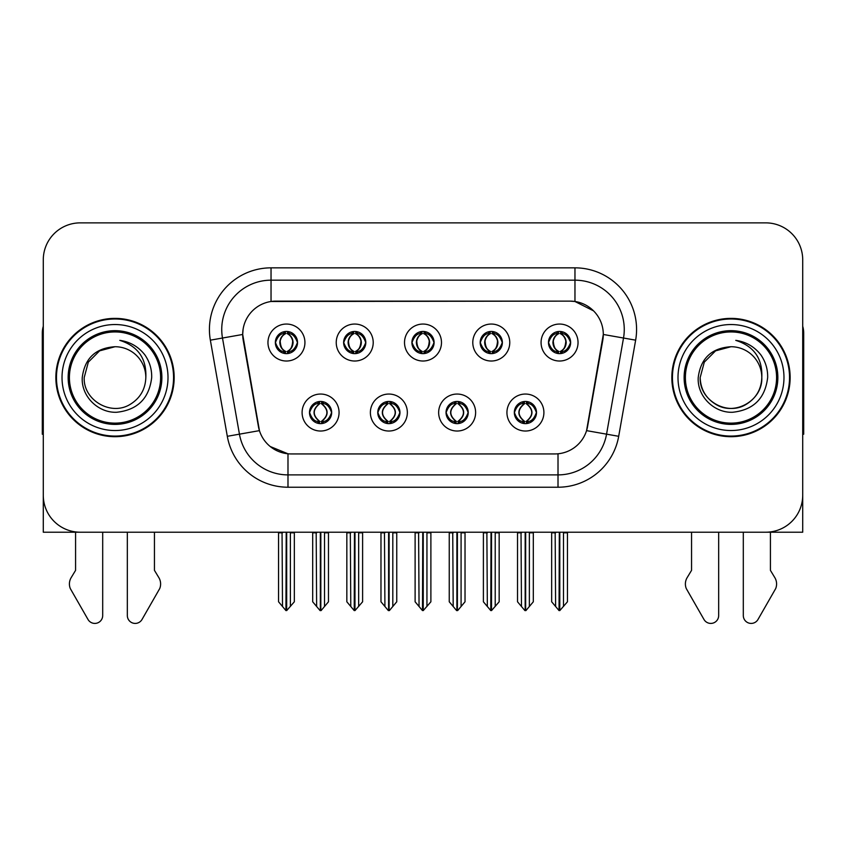 <?xml version="1.0" encoding="UTF-8"?>
<svg xmlns="http://www.w3.org/2000/svg" width="846" height="846" viewBox="0 0 846 846"><rect width="100%" height="100%" fill="white"/><g stroke="black" fill="none" stroke-linecap="round" stroke-linejoin="round"><path stroke-width="1.27" d="M411.907 342.535A11.093 11.093 0 0 0 423 353.628A11.093 11.093 0 0 0 434.093 342.535A11.093 11.093 0 0 0 423 331.442A11.093 11.093 0 0 0 411.907 342.535L412.013 342.535C414.307 348.732 417.184 351.714 420.652 351.492L419.902 353.184M404.515 342.535A18.485 18.485 0 0 0 423 361.02A18.485 18.485 0 0 0 441.485 342.535A18.485 18.485 0 0 0 423 324.05A18.485 18.485 0 0 0 404.515 342.535M446.043 412.531A11.093 11.093 0 0 0 457.136 423.624A11.093 11.093 0 0 0 468.229 412.531A11.093 11.093 0 0 0 457.136 401.448A11.093 11.093 0 0 0 446.043 412.531L446.149 412.531C448.253 418.506 451.13 421.498 454.799 421.498L456.11 421.498C448.771 415.523 448.771 409.549 456.11 403.574L454.799 403.574C451.204 403.5 448.317 406.492 446.149 412.531M438.651 412.531A18.485 18.485 0 0 0 457.136 431.026A18.485 18.485 0 0 0 475.621 412.531A18.485 18.485 0 0 0 457.136 394.046A18.485 18.485 0 0 0 438.651 412.531M480.19 342.535A11.093 11.093 0 0 0 491.272 353.628A11.093 11.093 0 0 0 502.365 342.535A11.093 11.093 0 0 0 491.272 331.442A11.093 11.093 0 0 0 480.19 342.535L480.285 342.535C482.59 348.732 485.467 351.714 488.925 351.492L488.174 353.184M472.787 342.535A18.485 18.485 0 0 0 491.272 361.02A18.485 18.485 0 0 0 509.768 342.535A18.485 18.485 0 0 0 491.272 324.05A18.485 18.485 0 0 0 472.787 342.535M548.462 342.535A11.093 11.093 0 0 0 559.555 353.628A11.093 11.093 0 0 0 570.648 342.535A11.093 11.093 0 0 0 559.555 331.442A11.093 11.093 0 0 0 548.462 342.535L548.568 342.535C550.862 348.732 553.739 351.714 557.207 351.492L556.457 353.184M541.07 342.535A18.485 18.485 0 0 0 559.555 361.02A18.485 18.485 0 0 0 578.04 342.535A18.485 18.485 0 0 0 559.555 324.05A18.485 18.485 0 0 0 541.07 342.535M343.635 342.535A11.093 11.093 0 0 0 354.728 353.628A11.093 11.093 0 0 0 365.81 342.535A11.093 11.093 0 0 0 354.728 331.442A11.093 11.093 0 0 0 343.635 342.535L343.73 342.535C346.035 348.732 348.912 351.714 352.38 351.492L351.619 353.184M336.232 342.535A18.485 18.485 0 0 0 354.728 361.02A18.485 18.485 0 0 0 373.213 342.535A18.485 18.485 0 0 0 354.728 324.05A18.485 18.485 0 0 0 336.232 342.535M275.352 342.535A11.093 11.093 0 0 0 286.445 353.628A11.093 11.093 0 0 0 297.538 342.535A11.093 11.093 0 0 0 286.445 331.442A11.093 11.093 0 0 0 275.352 342.535L275.458 342.535C277.752 348.732 280.629 351.714 284.097 351.492L283.347 353.184M267.96 342.535A18.485 18.485 0 0 0 286.445 361.02A18.485 18.485 0 0 0 304.93 342.535A18.485 18.485 0 0 0 286.445 324.05A18.485 18.485 0 0 0 267.96 342.535M309.488 412.531A11.093 11.093 0 0 0 320.581 423.624A11.093 11.093 0 0 0 331.674 412.531A11.093 11.093 0 0 0 320.581 401.448A11.093 11.093 0 0 0 309.488 412.531L309.594 412.531C311.698 418.506 314.575 421.498 318.244 421.498L319.555 421.498C312.216 415.523 312.216 409.549 319.555 403.574L318.244 403.574C314.649 403.5 311.762 406.492 309.594 412.531M302.096 412.531A18.485 18.485 0 0 0 320.581 431.026A18.485 18.485 0 0 0 339.066 412.531A18.485 18.485 0 0 0 320.581 394.046A18.485 18.485 0 0 0 302.096 412.531M377.771 412.531A11.093 11.093 0 0 0 388.864 423.624A11.093 11.093 0 0 0 399.957 412.531A11.093 11.093 0 0 0 388.864 401.448A11.093 11.093 0 0 0 377.771 412.531L377.876 412.531C379.97 418.506 382.857 421.498 386.516 421.498L387.828 421.498C380.489 415.523 380.489 409.549 387.828 403.574L386.516 403.574C382.921 403.5 380.044 406.492 377.876 412.531M370.379 412.531A18.485 18.485 0 0 0 388.864 431.026A18.485 18.485 0 0 0 407.349 412.531A18.485 18.485 0 0 0 388.864 394.046A18.485 18.485 0 0 0 370.379 412.531M514.326 412.531A11.093 11.093 0 0 0 525.419 423.624A11.093 11.093 0 0 0 536.512 412.531A11.093 11.093 0 0 0 525.419 401.448A11.093 11.093 0 0 0 514.326 412.531L514.421 412.531C516.525 418.506 519.412 421.498 523.071 421.498L524.383 421.498C517.043 415.523 517.043 409.549 524.383 403.574L523.071 403.574C519.476 403.5 516.589 406.492 514.421 412.531M506.934 412.531A18.485 18.485 0 0 0 525.419 431.026A18.485 18.485 0 0 0 543.904 412.531A18.485 18.485 0 0 0 525.419 394.046A18.485 18.485 0 0 0 506.934 412.531M242.696 334.403A33.28 33.28 0 0 0 243.204 340.177L258.411 426.447A33.28 33.28 0 0 0 291.183 453.942L554.817 453.942A33.28 33.28 0 0 0 587.589 426.447L602.796 340.177A33.28 33.28 0 0 0 570.035 301.123L275.965 301.123A33.28 33.28 0 0 0 242.696 334.403L243.066 329.464M43.283 259.838L43.283 532.208L802.717 532.208L802.717 259.838A36.97 36.97 0 0 0 765.736 222.868L80.264 222.868A36.97 36.97 0 0 0 43.283 259.838L43.283 495.227A36.97 36.97 0 0 0 80.264 532.208L765.736 532.208A36.97 36.97 0 0 0 802.717 495.227L802.717 259.838M55.857 377.538A59.157 59.157 0 0 0 115.014 436.695A59.157 59.157 0 0 0 174.17 377.538A59.157 59.157 0 0 0 115.014 318.382A59.157 59.157 0 0 0 55.857 377.538M671.83 377.538A59.157 59.157 0 0 0 730.986 436.695A59.157 59.157 0 0 0 790.143 377.538A59.157 59.157 0 0 0 730.986 318.382A59.157 59.157 0 0 0 671.83 377.538M271.037 267.844L574.963 267.844A61.621 61.621 0 0 1 635.642 340.166L618.69 436.303A61.621 61.621 0 0 1 558.011 487.222L287.989 487.222A61.621 61.621 0 0 1 227.31 436.303L210.358 340.166A61.621 61.621 0 0 1 271.037 267.844L271.037 280.174L574.963 280.174A49.301 49.301 0 0 1 623.513 338.03L606.561 434.157A49.301 49.301 0 0 1 558.011 474.892L287.989 474.892A49.301 49.301 0 0 1 239.439 434.157L222.487 338.03A49.301 49.301 0 0 1 271.037 280.174L271.037 301.493L570.035 301.123L574.963 301.493L593.554 310.863M554.817 453.942L291.183 453.942M287.989 487.222L287.989 453.794L270.234 446.519M635.642 340.166L603.304 334.466L586.564 430.635L618.69 436.303M227.31 436.303L259.436 430.635L242.696 334.466L222.487 338.03A49.301 49.301 0 0 1 221.747 329.464M587.589 426.447L587.388 427.494M258.612 427.494L258.411 426.447M765.736 222.868L80.264 222.868M527.322 423.465L526.445 421.498L527.756 421.498C531.351 421.572 534.238 418.58 536.406 412.52C534.291 406.556 531.404 403.574 527.756 403.574L528.517 401.882M527.322 401.607L526.445 403.574L527.756 403.574M524.753 421.498L524.753 421.498C517.223 415.523 517.223 409.549 524.753 403.574L524.753 403.574M526.445 403.574L526.445 403.574C533.784 409.549 533.784 415.523 526.445 421.498L526.085 421.498C533.615 415.523 533.615 409.549 526.085 403.574M521.02 532.208L521.474 606.487L524.911 610.59L525.916 610.59L533.308 601.792L533.308 532.821L529.363 532.821L529.363 606.487M525.662 532.208L525.662 610.59M529.818 532.208L529.363 532.821M533.308 532.208L533.308 532.821M525.165 610.59L525.165 532.208M517.53 532.208L517.53 601.792L521.474 606.487M521.474 532.821L517.53 532.821M555.156 532.208L555.611 606.487L559.047 610.59L559.312 532.208M559.798 532.208L559.798 610.59L567.444 601.792L567.444 532.821L563.499 532.821L563.954 532.208M551.666 532.208L551.666 601.792L555.611 606.487M555.611 532.821L551.666 532.821M563.499 606.487L563.499 532.821M567.444 532.208L567.444 532.821M557.641 353.459L558.519 351.492L557.207 351.492M557.641 331.611L558.519 333.578L557.207 333.578C553.633 333.514 550.757 336.497 548.568 342.535M570.648 342.535L570.542 342.535C568.406 336.571 565.53 333.578 561.903 333.578L560.591 333.578C564.113 335.46 565.974 338.442 566.186 342.535C565.974 346.617 564.113 349.61 560.591 351.492L561.903 351.492L562.653 353.184M570.542 342.535C568.322 348.615 565.445 351.608 561.903 351.492M558.519 351.492L558.889 351.492C555.272 349.61 553.358 346.617 553.147 342.535C553.358 338.442 555.272 335.46 558.889 333.578C556.266 334.635 554.405 337.068 553.305 340.864C553.612 346.86 555.473 350.392 558.889 351.492L558.519 351.492C554.997 349.61 553.136 346.617 552.924 342.535C553.136 338.442 554.997 335.46 558.519 333.578L558.519 333.578M560.221 351.492C563.838 349.61 565.752 346.617 565.963 342.535C565.752 338.442 563.838 335.46 560.221 333.578L560.221 333.578C562.844 334.635 564.705 337.068 565.805 340.864C565.498 346.86 563.637 350.392 560.211 351.492L561.141 353.512M459.05 423.465L458.172 421.498L459.484 421.498C463.079 421.572 465.966 418.58 468.124 412.52C466.009 406.556 463.132 403.574 459.484 403.574L460.235 401.882M459.05 401.607L458.172 403.574L459.484 403.574M456.47 421.498L456.47 421.498C448.687 415.523 448.687 409.549 456.48 403.574C448.94 409.549 448.94 415.523 456.47 421.498L455.56 423.518M456.11 403.574L455.233 401.607M458.172 403.574L458.172 403.574C465.512 409.549 465.512 415.523 458.172 421.498L457.802 421.498C465.332 415.523 465.332 409.549 457.802 403.574L458.722 401.554M458.172 421.498L457.802 421.498C465.596 415.523 465.596 409.549 457.792 403.574M452.737 532.208L453.192 606.487L456.629 610.59L457.644 610.59L465.025 601.792L465.025 532.821L461.081 532.821L461.081 606.487M457.39 532.208L457.39 610.59M461.535 532.208L461.081 532.821M465.025 532.208L465.025 532.821M456.893 610.59L456.893 532.208M449.247 532.208L449.247 601.792L453.192 606.487M453.192 532.821L449.247 532.821M390.767 423.465L389.89 421.498L391.201 421.498C394.807 421.572 397.683 418.58 399.851 412.52C397.736 406.556 394.86 403.574 391.201 403.574L391.962 401.882M390.767 401.607L389.89 403.574L391.201 403.574M388.198 421.498L388.198 421.498C380.404 415.523 380.404 409.549 388.208 403.574C380.668 409.549 380.668 415.523 388.198 421.498L387.278 423.518M387.828 403.574L386.95 401.607M389.89 403.574L389.89 403.574C397.229 409.549 397.229 415.523 389.89 421.498L389.53 421.498C397.06 415.523 397.06 409.549 389.53 403.574L390.44 401.554M389.89 421.498L389.53 421.498C397.313 415.523 397.313 409.549 389.52 403.574M384.465 532.208L384.919 606.487L388.356 610.59L389.372 610.59L396.753 601.792L396.753 532.821L392.808 532.821L392.808 606.487M389.107 532.208L389.107 610.59M393.263 532.208L392.808 532.821M396.753 532.208L396.753 532.821M388.61 610.59L388.61 532.208M380.975 532.208L380.975 601.792L384.919 606.487M384.919 532.821L380.975 532.821M322.495 423.465L321.617 421.498L322.929 421.498C326.524 421.572 329.411 418.58 331.579 412.52C329.464 406.556 326.577 403.574 322.929 403.574L323.68 401.882M322.495 401.607L321.617 403.574L322.929 403.574M319.915 421.498L319.915 421.498C312.385 415.523 312.385 409.549 319.915 403.574L319.915 403.574M321.617 403.574L321.617 403.574C328.957 409.549 328.957 415.523 321.617 421.498L321.247 421.498C328.777 415.523 328.777 409.549 321.247 403.574M316.182 532.208L316.637 606.487L320.084 610.59L321.089 610.59L328.47 601.792L328.47 532.821L324.526 532.821L324.526 606.487M320.835 532.208L320.835 610.59M324.98 532.208L324.526 532.821M328.47 532.208L328.47 532.821M320.338 610.59L320.338 532.208M312.692 532.208L312.692 601.792L316.637 606.487M316.637 532.821L312.692 532.821M486.873 532.208L487.338 606.487L490.775 610.59L491.029 532.208M491.526 532.208L491.526 610.59L499.161 601.792L499.161 532.821L495.217 532.821L495.682 532.208M483.394 532.208L483.394 601.792L487.338 606.487M487.338 532.821L483.394 532.821M495.217 606.487L495.217 532.821M499.161 532.208L499.161 532.821M489.369 353.459L490.246 351.492L488.925 351.492M489.369 331.611L490.246 333.578L488.925 333.578C485.361 333.514 482.474 336.497 480.285 342.535M502.365 342.535L502.27 342.535C500.134 336.571 497.247 333.578 493.62 333.578L492.309 333.578C495.83 335.46 497.702 338.442 497.903 342.535C497.702 346.617 495.83 349.61 492.309 351.492L493.62 351.492L494.381 353.184M502.27 342.535C500.049 348.615 497.162 351.608 493.62 351.492M490.246 351.492L490.606 351.492C486.989 349.61 485.086 346.617 484.864 342.535C485.086 338.442 486.989 335.46 490.606 333.578C487.983 334.635 486.122 337.068 485.033 340.864C485.34 346.86 487.201 350.392 490.617 351.492L490.246 351.492C486.725 349.61 484.853 346.617 484.652 342.535C484.853 338.442 486.725 335.46 490.246 333.578L490.246 333.578M491.949 351.492C495.555 349.61 497.469 346.617 497.681 342.535C497.469 338.442 495.555 335.46 491.949 333.578L491.949 333.578C494.561 334.635 496.433 337.068 497.522 340.864C497.215 346.86 495.354 350.392 491.938 351.492L492.858 353.512M418.601 532.208L419.056 606.487L422.492 610.59L422.757 532.208M423.243 532.208L423.243 610.59L430.889 601.792L430.889 532.821L426.944 532.821L427.399 532.208M415.111 532.208L415.111 601.792L419.056 606.487M419.056 532.821L415.111 532.821M426.944 606.487L426.944 532.821M430.889 532.208L430.889 532.821M421.086 353.459L421.964 351.492L420.652 351.492M421.086 331.611L421.964 333.578L420.652 333.578C417.078 333.514 414.202 336.497 412.013 342.535M434.093 342.535L433.987 342.535C431.851 336.571 428.975 333.578 425.348 333.578L424.036 333.578C427.558 335.46 429.419 338.442 429.631 342.535C429.419 346.617 427.558 349.61 424.036 351.492L425.348 351.492L426.098 353.184M433.987 342.535C431.767 348.615 428.89 351.608 425.348 351.492M421.964 333.578C418.442 335.46 416.581 338.442 416.369 342.535C416.581 346.617 418.442 349.61 421.964 351.492L422.334 351.492C418.717 349.61 416.803 346.617 416.592 342.535C416.803 338.442 418.717 335.46 422.334 333.578L422.334 333.578M423.666 333.578L423.666 333.578C427.283 335.46 429.197 338.442 429.408 342.535C429.197 346.617 427.283 349.61 423.666 351.492L423.666 351.492M350.318 532.208L350.783 606.487L354.22 610.59L354.474 532.208M354.971 532.208L354.971 610.59L362.606 601.792L362.606 532.821L358.662 532.821L359.127 532.208M346.839 532.208L346.839 601.792L350.783 606.487M350.783 532.821L346.839 532.821M358.662 606.487L358.662 532.821M362.606 532.208L362.606 532.821M352.814 353.459L353.691 351.492L352.38 351.492M352.814 331.611L353.691 333.578L352.38 333.578C348.806 333.514 345.919 336.497 343.73 342.535M365.81 342.535L365.715 342.535C363.579 336.571 360.692 333.578 357.075 333.578L355.754 333.578C359.275 335.46 361.147 338.442 361.348 342.535C361.147 346.617 359.275 349.61 355.754 351.492L357.075 351.492L357.826 353.184M365.715 342.535C363.494 348.615 360.608 351.608 357.075 351.492M353.691 351.492L354.051 351.492C350.445 349.61 348.531 346.617 348.319 342.535C348.531 338.442 350.445 335.46 354.051 333.578C351.439 334.635 349.567 337.068 348.478 340.864C348.785 346.86 350.646 350.392 354.062 351.492L353.691 351.492C350.17 349.61 348.298 346.617 348.097 342.535C348.298 338.442 350.17 335.46 353.691 333.578L353.691 333.578M355.394 351.492C359.011 349.61 360.914 346.617 361.136 342.535C360.914 338.442 359.011 335.46 355.394 333.578L355.394 333.578C358.017 334.635 359.878 337.068 360.967 340.864C360.66 346.86 358.799 350.392 355.383 351.492L356.303 353.512M282.046 532.208L282.501 606.487L285.937 610.59L286.202 532.208M286.688 532.208L286.688 610.59L294.334 601.792L294.334 532.821L290.39 532.821L290.844 532.208M278.556 532.208L278.556 601.792L282.501 606.487M282.501 532.821L278.556 532.821M290.39 606.487L290.39 532.821M294.334 532.208L294.334 532.821M284.531 353.459L285.409 351.492L284.097 351.492M284.531 331.611L285.409 333.578L284.097 333.578C280.523 333.514 277.647 336.497 275.458 342.535M297.538 342.535L297.432 342.535C295.296 336.571 292.42 333.578 288.793 333.578L287.481 333.578C291.003 335.46 292.864 338.442 293.076 342.535C292.864 346.617 291.003 349.61 287.481 351.492L288.793 351.492L289.544 353.184M297.432 342.535C295.212 348.615 292.335 351.608 288.793 351.492M285.409 351.492L285.779 351.492C282.162 349.61 280.248 346.617 280.037 342.535C280.248 338.442 282.162 335.46 285.779 333.578C283.156 334.635 281.295 337.068 280.195 340.864C280.502 346.86 282.363 350.392 285.789 351.492L285.409 351.492C281.887 349.61 280.026 346.617 279.815 342.535C280.026 338.442 281.887 335.46 285.409 333.578L285.409 333.578M287.111 351.492C290.728 349.61 292.642 346.617 292.853 342.535C292.642 338.442 290.728 335.46 287.111 333.578L287.111 333.578C289.734 334.635 291.595 337.068 292.695 340.864C292.388 346.86 290.527 350.392 287.111 351.492L288.031 353.512M75.58 532.208L75.58 570.352L71.201 577.585A12.32 12.32 0 0 0 70.303 588.562L88.005 619.473A7.868 7.868 0 0 0 102.694 615.539L102.694 532.208M43.283 326.26A24.65 24.65 0 0 0 42.3 333.165L42.3 434.231A24.65 24.65 0 0 1 43.283 434.167M127.334 532.208L127.334 615.539A7.868 7.868 0 0 0 142.022 619.473L159.725 588.562A12.32 12.32 0 0 0 158.826 577.585L154.448 570.352L154.448 532.208M691.552 532.208L691.552 570.352L687.174 577.585A12.32 12.32 0 0 0 686.275 588.562L703.978 619.473A7.868 7.868 0 0 0 718.666 615.539L718.666 532.208M802.717 326.26A24.65 24.65 0 0 1 803.7 333.165L803.7 434.231A24.65 24.65 0 0 0 802.717 434.167M743.306 532.208L743.306 615.539A7.868 7.868 0 0 0 757.995 619.473L775.697 588.562A12.32 12.32 0 0 0 774.799 577.585L770.42 570.352L770.42 532.208M160.613 377.538A45.599 45.599 0 0 1 115.014 423.137A45.599 45.599 0 0 1 69.414 377.538A45.599 45.599 0 0 1 115.014 331.939A45.599 45.599 0 0 1 160.613 377.538M82.252 377.538C81.089 396.224 98.009 412.943 116.547 412.277C137.475 410.056 149.192 398.477 151.688 377.538C151.878 369.29 149.626 361.771 144.93 354.95C138.501 346.701 130.115 341.837 119.794 340.356C137.993 346.183 146.675 358.577 145.829 377.538C145.406 389.149 140.277 398.043 130.421 404.219C111.217 416.518 83.151 400.317 84.198 377.538L88.333 362.13L99.606 350.847L115.014 346.723C95.64 347.992 84.716 358.26 82.252 377.538M56.471 377.538A58.543 58.543 0 0 1 115.014 318.995A58.543 58.543 0 0 1 173.557 377.538A58.543 58.543 0 0 1 115.014 436.071A58.543 58.543 0 0 1 56.471 377.538M145.829 377.538C145.406 389.149 140.277 398.043 130.421 404.219C111.217 416.518 83.151 400.317 84.198 377.538L88.333 362.13L99.606 350.847L115.014 346.723L99.606 350.847L88.333 362.13L84.198 377.538L88.333 362.13L99.606 350.847L115.014 346.723A30.816 30.816 0 0 1 145.829 377.538M776.586 377.538A45.599 45.599 0 0 1 730.986 423.137A45.599 45.599 0 0 1 685.387 377.538A45.599 45.599 0 0 1 730.986 331.939A45.599 45.599 0 0 1 776.586 377.538M698.225 377.538C697.062 396.224 713.982 412.943 732.52 412.277C753.448 410.056 765.165 398.477 767.66 377.538C767.851 369.29 765.598 361.771 760.903 354.95C754.473 346.701 746.087 341.837 735.766 340.356C753.966 346.183 762.648 358.577 761.802 377.538C761.379 389.149 756.25 398.043 746.394 404.219C727.19 416.518 699.124 400.317 700.171 377.538L704.306 362.13L715.579 350.847L730.986 346.723C711.613 347.992 700.689 358.26 698.225 377.538M672.443 377.538A58.543 58.543 0 0 1 730.986 318.995A58.543 58.543 0 0 1 789.53 377.538A58.543 58.543 0 0 1 730.986 436.071A58.543 58.543 0 0 1 672.443 377.538M761.802 377.538C762.849 400.317 734.783 416.518 715.579 404.219C705.723 398.043 700.594 389.149 700.171 377.538L704.306 362.13L715.579 350.847L730.986 346.723L715.579 350.847L704.306 362.13L700.171 377.538L704.306 362.13L715.579 350.847L730.986 346.723A30.816 30.816 0 0 1 761.802 377.538C761.379 389.149 756.25 398.043 746.394 404.219C727.19 416.518 699.124 400.317 700.171 377.538M574.963 267.844L574.963 301.493M558.011 453.794L558.011 487.222M210.358 340.166L222.487 338.03M523.071 421.498L522.32 423.19M523.505 423.465L524.383 421.498M523.071 403.574L522.32 401.882M523.505 401.607L524.383 403.574M527.756 421.498L528.517 423.19M557.207 333.578L556.457 331.886M561.903 333.578L562.653 331.886M561.469 331.611L560.591 333.578M561.469 353.459L560.591 351.492M454.799 421.498L454.038 423.19M455.233 423.465L456.11 421.498M454.799 403.574L454.038 401.882M459.484 421.498L460.235 423.19M386.516 421.498L385.765 423.19M386.95 423.465L387.828 421.498M386.516 403.574L385.765 401.882M391.201 421.498L391.962 423.19M318.244 421.498L317.483 423.19M318.678 423.465L319.555 421.498M318.244 403.574L317.483 401.882M318.678 401.607L319.555 403.574M322.929 421.498L323.68 423.19M488.925 333.578L488.174 331.886M493.62 333.578L494.381 331.886M493.186 331.611L492.309 333.578M493.186 353.459L492.309 351.492M420.652 333.578L419.902 331.886M425.348 333.578L426.098 331.886M424.914 331.611L424.036 333.578M424.914 353.459L424.036 351.492M352.38 333.578L351.619 331.886M357.075 333.578L357.826 331.886M356.631 331.611L355.754 333.578M356.631 353.459L355.754 351.492M284.097 333.578L283.347 331.886M288.793 333.578L289.544 331.886M288.359 331.611L287.481 333.578M288.359 353.459L287.481 351.492M161.882 377.538A46.868 46.868 0 0 1 115.014 424.396A46.868 46.868 0 0 1 68.145 377.538A46.868 46.868 0 0 1 115.014 330.67A46.868 46.868 0 0 1 161.882 377.538M62.022 377.538A52.991 52.991 0 0 1 115.014 324.536A52.991 52.991 0 0 1 168.005 377.538A52.991 52.991 0 0 1 115.014 430.529A52.991 52.991 0 0 1 62.022 377.538M777.855 377.538A46.868 46.868 0 0 1 730.986 424.396A46.868 46.868 0 0 1 684.118 377.538A46.868 46.868 0 0 1 730.986 330.67A46.868 46.868 0 0 1 777.855 377.538M677.995 377.538A52.991 52.991 0 0 1 730.986 324.536A52.991 52.991 0 0 1 783.978 377.538A52.991 52.991 0 0 1 730.986 430.529A52.991 52.991 0 0 1 677.995 377.538M523.833 423.518L524.763 421.498C516.959 415.523 516.959 409.549 524.763 403.574L523.833 401.554M526.995 401.554L526.075 403.574C533.868 409.549 533.868 415.523 526.075 421.498L526.995 423.518M557.969 353.512L558.889 351.492M557.969 331.558L558.889 333.578M561.141 331.558L560.211 333.578M455.56 401.554L456.48 403.574M458.722 423.518L457.792 421.498M387.278 401.554L388.208 403.574M390.44 423.518L389.52 421.498M319.005 423.518L319.925 421.498C312.132 415.523 312.132 409.549 319.925 403.574L319.005 401.554M322.167 401.554L321.237 403.574C329.041 409.549 329.041 415.523 321.237 421.498L322.167 423.518M489.697 353.512L490.617 351.492M489.697 331.558L490.617 333.578M492.858 331.558L491.938 333.578M421.414 353.512L422.344 351.492C418.918 350.392 417.057 346.86 416.75 340.864C417.85 337.068 419.711 334.635 422.344 333.578L421.414 331.558M424.586 331.558L423.656 333.578C426.289 334.635 428.15 337.068 429.25 340.864C428.943 346.86 427.082 350.392 423.656 351.492L424.586 353.512M353.142 353.512L354.062 351.492M353.142 331.558L354.062 333.578M356.303 331.558L355.383 333.578M284.859 353.512L285.789 351.492M284.859 331.558L285.789 333.578M288.031 331.558L287.111 333.578"/></g></svg>
